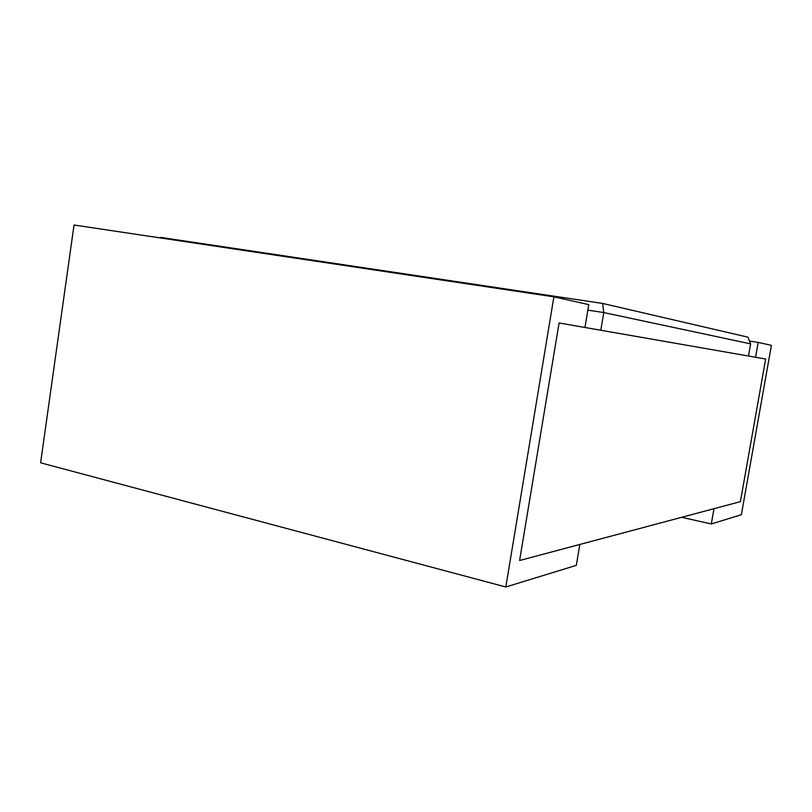<?xml version="1.0" encoding="UTF-8"?>
<svg xmlns="http://www.w3.org/2000/svg" width="812" height="812" viewBox="0 0 812 812"><rect width="100%" height="100%" fill="white"/><g stroke="black" fill="none" stroke-linecap="round" stroke-linejoin="round"><path stroke-width="1.22" d="M553.896 296.847L74.034 225.015L40.6 462.799L505.815 586.985L576.317 565.355L579.849 544.446L519.599 560.513L740.392 501.654L765.655 359.016L755.576 357.26L758.195 342.41L771.4 345.354L741.366 514.727L711.302 523.953L713.981 508.688L740.392 501.654L765.655 359.016L559.082 322.973L519.599 560.513L559.082 322.973L584.955 327.49L588.781 304.632L553.896 296.847L505.815 586.985M749.496 341.06L758.195 342.41M681.644 517.305L711.302 523.953M160.147 237.906L160.654 237.398L602.636 303.444L603.783 312.569L600.809 330.251L748.481 356.021L750.623 343.872L603.783 312.569L587.858 310.133M602.636 303.444L747.933 337.163L750.623 343.872"/></g></svg>
